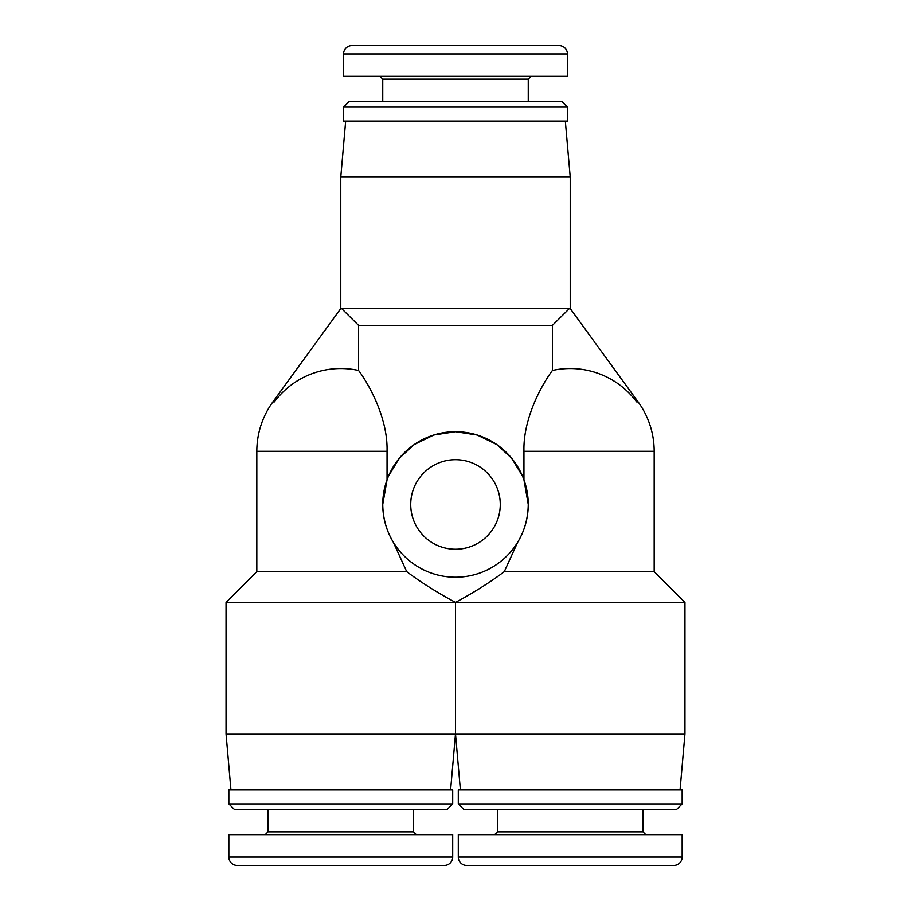 <?xml version="1.0" encoding="UTF-8"?>
<svg xmlns="http://www.w3.org/2000/svg" width="911" height="911" viewBox="0 0 911 911"><rect width="100%" height="100%" fill="white"/><g stroke="black" fill="none" stroke-linecap="round" stroke-linejoin="round"><path stroke-width="1.37" d="M460.397 789.894L455.5 733.936L226.042 733.936L226.042 602.41L455.5 602.41C456.126 602.661 429.73 589.144 406.705 571.63L256.822 571.63L226.042 602.41M385.626 484.185L382.745 504.466A72.755 72.755 0 0 1 455.5 431.712A72.755 72.755 0 0 1 528.255 504.466L523.95 479.824L528.255 504.466C528.038 518.359 524.554 530.885 517.801 542.045L504.295 571.63C481.27 589.144 454.874 602.661 455.5 602.41L455.5 733.936L455.5 602.41L684.958 602.41L684.958 733.936L455.5 733.936L450.603 789.894M226.042 733.936L230.939 789.894M680.062 789.894L684.958 733.936M570.229 308.59L638.121 401.922L636.664 401.922A82.776 82.776 0 0 0 552.43 370.458L552.43 325.375L569.375 308.59L570.229 308.59L570.229 177.064L565.332 121.106M340.771 308.59L341.625 308.59L358.57 325.375L358.57 370.458A82.776 82.776 0 0 0 274.336 401.922L272.879 401.922L340.771 308.59L340.771 177.064L345.668 121.106M340.771 177.064L570.229 177.064M388.53 476.043L399.325 458.233L414.323 444.488L433.807 435.025L455.5 431.712L477.193 435.025L496.677 444.488L511.675 458.233L522.47 476.043M517.801 542.045C524.554 530.885 528.038 518.359 528.255 504.466A72.755 72.755 0 0 1 455.5 577.221A72.755 72.755 0 0 1 382.745 504.466L387.05 479.824L387.05 451.298C388.04 414.346 364.639 378.304 358.57 370.458M455.5 459.702A44.776 44.776 0 0 1 500.276 504.466A44.776 44.776 0 0 1 455.5 549.242A44.776 44.776 0 0 1 410.724 504.466A44.776 44.776 0 0 1 455.5 459.702M455.5 121.106L567.428 121.106L567.428 107.111L343.572 107.111L343.572 121.106L455.5 121.106M567.428 107.111L561.836 101.52L349.164 101.52L343.572 107.111M682.157 789.894L458.301 789.894L458.301 803.889L682.157 803.889L682.157 789.894M458.301 803.889L463.893 809.48L676.566 809.48L682.157 803.889M452.699 789.894L228.843 789.894L228.843 803.889L452.699 803.889L452.699 789.894M228.843 803.889L234.434 809.48L447.107 809.48L452.699 803.889M452.699 834.67L228.843 834.67L228.843 857.057A8.393 8.393 0 0 0 237.236 865.45L444.306 865.45A8.393 8.393 0 0 0 452.699 857.057A8.393 8.393 0 0 1 444.306 865.45A8.393 8.393 0 0 0 452.699 857.057L452.699 834.67L452.699 857.057L228.843 857.057M682.157 834.67L458.301 834.67L458.301 857.057A8.393 8.393 0 0 0 466.694 865.45L673.764 865.45A8.393 8.393 0 0 0 682.157 857.057A8.393 8.393 0 0 1 673.764 865.45A8.393 8.393 0 0 0 682.157 857.057L682.157 834.67L682.157 857.057L458.301 857.057M570.229 865.45L503.066 865.45M343.572 76.33L567.428 76.33L567.428 53.943A8.393 8.393 0 0 0 559.035 45.55L351.965 45.55A8.393 8.393 0 0 0 343.572 53.943L343.572 76.33M351.965 45.55A8.393 8.393 0 0 0 343.572 53.943L567.428 53.943A8.393 8.393 0 0 0 559.035 45.55A8.393 8.393 0 0 1 567.428 53.943L567.428 76.33M455.5 45.55L388.337 45.55M393.199 542.045C386.446 530.885 382.962 518.359 382.745 504.466C382.962 518.359 386.446 530.885 393.199 542.045L406.705 571.63M552.43 370.458C546.361 378.304 522.96 414.346 523.95 451.298L523.95 479.824M358.57 325.375L552.43 325.375M341.625 308.59L569.375 308.59M523.95 451.298L654.178 451.298L654.178 571.63L504.295 571.63M379.944 76.33L382.745 79.132L528.255 79.132L528.255 101.52M642.984 809.48L642.984 831.868L497.474 831.868L494.673 834.67M413.526 809.48L413.526 831.868L268.016 831.868L265.215 834.67M272.879 401.922A83.949 83.949 0 0 0 256.822 451.298L387.05 451.298M413.526 831.868L416.327 834.67M268.016 831.868L268.016 809.48M642.984 831.868L645.785 834.67M497.474 831.868L497.474 809.48M528.255 79.132L531.056 76.33M382.745 79.132L382.745 101.52M256.822 451.298L256.822 571.63M654.178 451.298A83.949 83.949 0 0 0 638.121 401.922M654.178 571.63L684.958 602.41"/></g></svg>
